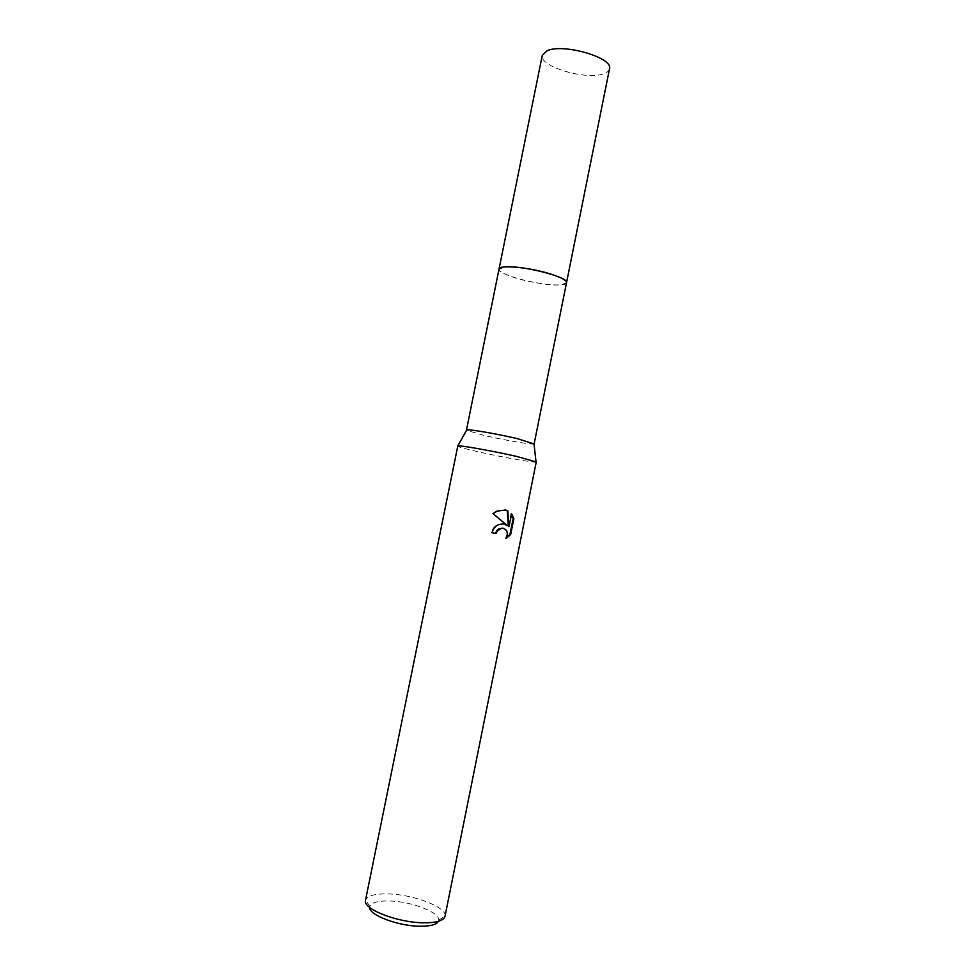 <?xml version="1.0" encoding="UTF-8"?>
<svg xmlns="http://www.w3.org/2000/svg" width="975" height="975" viewBox="0 0 975 975"><rect width="100%" height="100%" fill="white"/><g stroke="black" fill="none" stroke-linecap="round" stroke-linejoin="round"><path stroke-width="0.73" stroke-dasharray="4.88 3.66" d="M533.995 443.905C532.253 444.941 504.038 440.115 484.173 435.435L466.55 430.304M566.524 282.689C566.353 287.284 536.457 284.432 515.958 278.046C504.77 274.572 499.127 271.586 499.029 269.076M536.262 461.918C536.811 463.344 502.515 457.312 478.262 451.791C464.965 448.768 458.031 446.855 457.47 446.038M445.002 916.354L445.063 915.976C446.721 907.213 413.985 894.623 388.94 893.941C375.412 893.539 367.624 895.537 365.588 899.962L365.503 900.315M438.384 921.326L438.689 920.254C440.286 912.588 411.828 901.522 390.024 900.985C378.263 900.681 371.524 902.472 369.805 906.372L369.683 907.469M505.026 509.925L496.385 510.973L492.375 513.545L506.427 525.172M492.363 513.545L493.058 513.691M511.497 514.459L510.949 513.679L508.353 526.573M510.949 513.679L511.631 513.813M503.856 523.941L497.677 524.623C494.386 526.22 492.29 528.889 491.388 532.643L492.07 532.777L491.388 532.643M503.051 528.17C506.878 530.242 507.683 533.617 505.452 538.322L506.573 537.676M505.452 538.322L506.122 538.48M609.497 68.872C609.046 70.907 607.181 72.516 603.903 73.686C586.792 80.681 538.712 66.532 542.283 55.319M566.499 282.799L561.466 284.785C545.403 286.991 497.213 275.048 499.005 269.197M438.689 920.254L445.063 915.976M497.055 511.095L496.385 510.961M498.335 524.769L497.677 524.623M369.805 906.372L365.588 899.962"/><path stroke-width="1.46" d="M466.55 430.304L466.769 429.926C468.938 429.037 497.384 433.912 517.164 438.604L533.995 443.905M499.005 269.197L499.029 269.076C498.761 264.493 529.413 267.284 550.314 273.926C561.186 277.387 566.585 280.312 566.524 282.689L566.499 282.799M516.47 456.385L536.262 461.918L445.002 916.354C443.637 920.814 436.178 922.959 422.614 922.764C396.447 922.387 362.347 908.7 365.503 900.315L457.811 445.892C460.115 445.173 493.326 451.084 516.47 456.385M492.07 532.777L496.165 533.605L492.058 532.789C492.96 529.047 495.044 526.366 498.335 524.769L502.893 523.831L507.097 525.318L493.058 513.691L497.055 511.107L505.672 510.047L507.841 510.79L509.023 526.719L511.631 513.813L513.862 518.639L510.668 534.532L506.122 538.468M506.122 538.48C508.536 532.667 507.171 529.218 502.028 528.133L497.396 530.778L496.165 533.605M369.683 907.469C368.989 914.928 397.495 925.909 419.153 926.213C430.012 926.384 436.422 924.751 438.384 921.326M495.507 533.447L496.738 530.632L499.224 528.548L503.051 528.17M503.856 523.941L507.097 525.318M509.023 526.719L508.353 526.573L507.183 510.656L507.829 510.778M507.171 510.656L505.026 509.925M506.573 537.676L509.974 534.373L513.167 518.493L513.874 518.627M513.167 518.493L511.497 514.459M509.974 534.373L510.668 534.532M566.536 282.689C569.778 277.071 518.468 264.298 503.319 267.065L499.029 269.076L542.283 55.319L547.048 50.81C563.172 42.998 613.823 57.817 609.497 68.872L534.166 443.759M533.947 443.467L536.018 461.663M499.883 528.694L499.224 528.548M466.769 429.926L457.811 445.892M499.029 269.076L466.452 430.109"/></g></svg>
